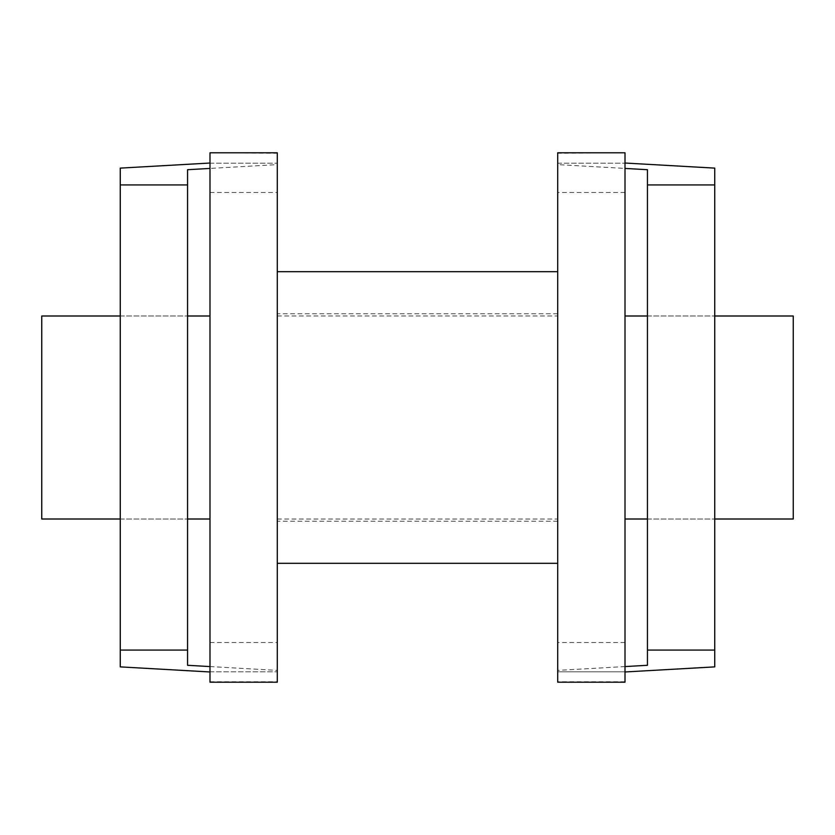 <?xml version="1.0" encoding="UTF-8"?>
<svg xmlns="http://www.w3.org/2000/svg" width="835" height="835" viewBox="0 0 835 835"><rect width="100%" height="100%" fill="white"/><g stroke="black" fill="none" stroke-linecap="round" stroke-linejoin="round"><path stroke-width="0.63" stroke-dasharray="4.17 3.13" d="M209.992 666.57L277.293 670.39L277.293 152.795L277.293 192.499L277.293 152.795L277.293 164.61L209.992 168.43M625.008 666.57L557.707 670.39L557.707 152.795L557.707 164.61L625.008 168.43M209.992 417.5L209.992 152.795L209.992 417.5M209.992 671.799L209.992 642.501L209.992 671.799L277.293 671.799L209.992 671.799M209.992 163.201L209.992 192.499L209.992 163.201L277.293 163.201L209.992 163.201M277.293 417.5L277.293 315.995L277.293 417.5M625.008 417.5L625.008 152.795L625.008 417.5M625.008 671.799L625.008 642.501L625.008 682.205L625.008 671.799L557.707 671.799L625.008 671.799M557.707 163.201L557.707 192.499L557.707 163.201L625.008 163.201L557.707 163.201M557.707 417.5L557.707 519.005L557.707 417.5M41.75 519.005L41.75 315.995M793.25 519.005L793.25 315.995M187.562 417.5L187.562 315.995L187.562 417.5M120.261 417.5L120.261 315.995L120.261 417.5M209.992 153.222L209.992 682.205L277.293 682.205L277.293 152.795L209.992 152.795L277.293 153.222M120.261 168.117L120.261 666.883M277.293 164.61L277.293 670.39M187.562 169.703L187.562 665.297M647.438 417.5L647.438 519.005L647.438 417.5M714.739 417.5L714.739 519.005L714.739 417.5M625.008 153.222L625.008 682.205L557.707 682.205L557.707 152.795L625.008 152.795L557.707 153.222M714.739 168.117L714.739 666.883M557.707 164.61L557.707 670.39M647.438 169.703L647.438 665.297M209.992 681.778L277.293 681.778M625.008 681.778L557.707 681.778M557.707 313.751L277.293 313.751M557.707 563.312L277.293 563.312L557.707 563.312M557.707 271.688L277.293 271.688L557.707 271.688M557.707 521.249L277.293 521.249M277.293 519.005L557.707 519.005M209.992 642.501L277.293 642.501M209.992 192.499L277.293 192.499M277.293 315.995L557.707 315.995M625.008 642.501L557.707 642.501M625.008 192.499L557.707 192.499M120.261 519.005L187.562 519.005L120.261 519.005M647.438 519.005L714.739 519.005L647.438 519.005M120.261 315.995L187.562 315.995L120.261 315.995M647.438 315.995L714.739 315.995L647.438 315.995"/><path stroke-width="1.25" d="M209.992 152.795L209.992 682.205L277.293 682.205L277.293 152.795L209.992 152.795L277.293 152.795M625.008 152.795L625.008 682.205L557.707 682.205L557.707 152.795L625.008 152.795L557.707 152.795M120.261 315.995L41.75 315.995L41.75 519.005L120.261 519.005M714.739 315.995L793.25 315.995L793.25 519.005L714.739 519.005M209.992 163.034L120.261 168.117L120.261 666.883L209.992 671.966M209.992 168.43L187.562 169.703L187.562 665.297L209.992 666.57M625.008 163.034L714.739 168.117L714.739 666.883L625.008 671.966M625.008 168.43L647.438 169.703L647.438 665.297L625.008 666.57M120.261 184.932L187.562 184.932M120.261 650.068L187.562 650.068M714.739 650.068L647.438 650.068M714.739 184.932L647.438 184.932M557.707 563.312L277.293 563.312M557.707 271.688L277.293 271.688M209.992 682.205L277.293 682.205M625.008 682.205L557.707 682.205M187.562 519.005L209.992 519.005M625.008 519.005L647.438 519.005M187.562 315.995L209.992 315.995M625.008 315.995L647.438 315.995"/></g></svg>

